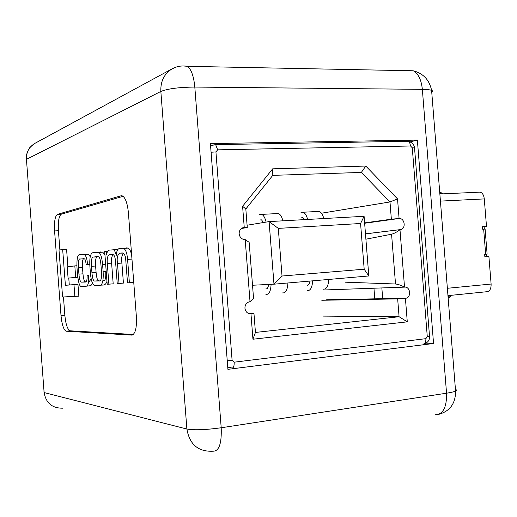 <?xml version="1.0" encoding="UTF-8"?>
<svg xmlns="http://www.w3.org/2000/svg" width="517" height="517" viewBox="0 0 517 517"><rect width="100%" height="100%" fill="white"/><g stroke="black" fill="none" stroke-linecap="round" stroke-linejoin="round"><path stroke-width="0.78" d="M482.451 226.808L484.132 226.698L484.326 229.109M486.329 254.177L486.529 256.658L488.901 256.49L491.111 284.046C491.195 288.615 489.877 291.161 487.163 291.685L447.961 295.64M488.901 256.49L484.856 256.82L484.655 254.312L485.67 254.228L483.66 229.147L485.108 229.102M479.194 192.117L480.131 192.137C482.432 192.835 483.815 195.096 484.287 198.916L486.497 226.44L482.439 226.704L482.645 229.212L483.66 229.147M484.132 226.698L486.497 226.44M487.188 254.099L485.67 254.228M484.849 256.8L486.529 256.658M249.272 243.578L253.537 298.309L250.021 301.676L249.078 301.85C246.286 302.904 244.909 305.049 244.942 308.281C245.569 311.938 247.572 313.787 250.965 313.813L249.905 313.813M364.608 222.892L391.356 219.195L389.986 201.947L397.528 198.903L365.797 166.054L272.685 168.826L242.596 206.27L244.244 227.467L242.79 227.764C240.302 228.869 239.093 230.905 239.151 233.865C239.778 237.529 241.788 239.442 245.187 239.591L249.181 242.357M253.537 298.309L253.44 297.081M397.528 198.903L399.085 218.504L364.64 223.247M365.48 233.891L400.927 229.542C406.265 228.165 404.559 217.903 399.085 218.504L391.356 219.195M248.037 313.231L253.944 313.25L255.437 332.437L399.079 316.727L407.28 321.845L405.418 298.354L406.007 298.251C411.648 297.12 410.207 286.308 404.527 287.129L325.38 289.934M407.28 321.845L252.942 339.223L250.965 313.813L253.944 313.25M255.437 332.437L252.942 339.223M323.035 316.1L399.079 316.727L397.663 298.884L321.794 300.274M326.162 299.854L405.418 298.354L397.663 298.884M365.797 166.054L361.338 172.432L389.986 201.947L321.471 213.217M242.596 206.27L245.827 208.997L247.275 227.545L241.478 228.475M243.223 227.629L247.275 227.545M361.338 172.432L272.789 175.36L245.827 208.997M282.023 276.026L364.181 269.208L360.575 223.506L278.301 228.385L282.023 276.026L273.978 284.188L269.092 221.593L364.091 216.306L368.802 275.968L273.978 284.188L252.516 285.242M278.301 228.385L269.092 221.593L247.094 225.225M364.091 216.306L360.575 223.506M368.802 275.968L364.181 269.208M272.685 168.826L272.789 175.36M317.037 211.498L319.222 211.395C321.251 212.254 322.776 214.639 323.804 218.549M304.687 219.609L302.897 217.625L301.747 217.676L302.865 217.618M300.984 212.332L303.124 212.235C305.114 213.101 306.62 215.505 307.634 219.447M276.408 213.611L278.489 213.515C280.421 214.393 281.881 216.83 282.883 220.824M263.483 222.517L261.531 219.887L260.439 219.932L261.505 219.874M259.689 214.477L261.718 214.381C263.67 215.311 265.137 217.883 266.106 222.084M323.138 289.216C326.453 289.436 328.334 286.172 328.773 279.438M307.124 290.677C310.374 290.903 312.21 287.626 312.63 280.841M309.961 281.067C309.528 284.033 308.559 285.429 307.04 285.255L307.99 285.171M282.605 292.919C285.759 293.158 287.53 289.85 287.917 282.98M265.925 294.438C269.034 294.69 270.759 291.317 271.095 284.331M268.582 284.453C268.22 287.601 267.295 289.087 265.822 288.906L266.72 288.829M345.479 282.192L395.518 284.001C398.051 284.253 401.056 285.294 404.527 287.129L399.977 229.716C396.836 232.068 394.032 233.568 391.576 234.214L365.9 239.203M117.876 249.556L116.771 249.375M124.125 248.212L119.685 248.496C117.773 248.606 116.622 250.894 116.241 255.359C115.53 252.173 114.587 250.325 113.41 249.801L109.61 250.105C107.969 250.125 106.954 251.773 106.573 255.043L106.237 251.165L107.827 251.062M131.706 255.753C130.975 251.436 129.741 248.877 128.003 248.082L126.342 247.863M106.237 251.165L104.68 251.411L107.193 284.292L108.88 284.176L107.297 263.45C106.851 258.054 107.704 255.133 109.843 254.694L113.094 254.597C114.548 255.236 115.407 258.086 115.672 263.134L117.243 283.587L123.421 283.103L121.883 263.069C121.282 258.235 121.825 254.991 123.511 253.349M108.88 284.176L113.191 283.827L111.607 263.14C111.239 258.552 111.808 255.747 113.32 254.713M74.875 296.493L73.976 284.641L65.394 285.294L62.667 249.452L59.016 250.118L62.583 297.01L78.855 296.157L77.957 284.324L69.291 284.983L68.767 278.075M67.908 266.791L66.57 249.207L62.667 249.452M123.124 196.305L61.342 214.18C58.919 215.847 57.943 221.36 58.415 230.718L59.882 249.963M63.455 296.978L64.845 315.241C65.704 323.985 67.378 329.174 69.873 330.796L133.347 334.473M68.082 278.127L75.689 277.39L74.816 265.893L67.223 266.882L68.082 278.127L77.77 277.274M104.932 254.7L102.67 252.173L100.485 251.953M99.859 285.203L103.019 285.054C104.815 285.1 106.134 283.865 106.967 281.351M91.154 278.902L89.105 281.752L88.543 281.797M85.977 286.231L90.637 285.694L91.722 284.693L92.427 282.909M90.223 256.652L88.265 254.254L86.908 254.099M85.706 281.868L85.576 281.823C84.277 281.616 83.411 278.954 82.966 273.829L82.481 267.438C82.171 261.143 82.765 258.261 84.277 258.784M128.416 212.888C127.518 203.724 125.579 198.089 122.613 195.975L121.056 195.788L57.465 214.361C55.06 216.028 54.104 221.554 54.576 230.925L61.012 315.596C61.872 324.353 63.539 329.549 66.008 331.184L131.738 335.106C135.318 334.202 136.863 328.03 136.372 316.585L128.416 212.888M210.406 143.597L227.913 369.338L433.55 343.488L417.374 140.101L210.406 143.597M410.214 141.871L417.374 140.101M426.202 343.152L433.55 343.488M73.976 284.641L77.957 284.324M65.394 285.294L69.291 284.983M75.689 277.39L77.77 277.235M74.816 265.893L76.865 265.751M94.004 252.587C90.746 252.199 89.37 256.736 89.88 266.19L90.404 273.112C91.102 280.809 92.537 284.867 94.708 285.294L98.805 285.39C102.172 286.114 103.62 281.578 103.135 271.78L102.592 264.62C101.894 257.001 100.511 252.942 98.43 252.451L94.004 252.587M97.093 256.568L93.861 257.046C91.864 256.594 91.057 259.683 91.444 266.313L91.929 272.64C92.407 278.081 93.299 280.886 94.611 281.061L98.954 280.938C101.015 281.539 101.849 278.437 101.468 271.632L100.977 265.143C100.498 259.728 99.619 256.91 98.34 256.697L97.584 256.535M93.861 257.046L98.049 256.762C96.039 256.316 95.225 259.398 95.606 266.016L96.091 272.33C96.563 277.765 97.467 280.563 98.786 280.731L99.387 280.873M102.961 280.628L103.174 280.608C105.222 281.183 106.075 278.178 105.739 271.587M119.02 283.458L117.482 263.386C116.635 257.492 117.605 254.08 120.403 253.136L123.13 253.123C124.778 254.306 125.663 256.703 125.78 260.31L127.512 282.857L133.748 282.379M129.379 282.728L127.589 259.392C127.033 253.039 125.676 249.362 123.531 248.367L128.003 248.082M86.119 264.678L87.515 264.381C87.134 258.784 86.016 255.501 84.161 254.526L80.355 254.758C77.75 253.769 76.626 258.093 76.994 267.722L77.511 274.521C78.429 282.683 79.663 286.651 81.227 286.424L85.395 286.321C88.116 286.424 89.15 282.663 88.491 275.05L87.089 275.315C87.283 280.04 86.591 282.295 85.021 282.069L81.518 282.14C80.238 281.933 79.372 279.264 78.927 274.133L78.442 267.728C78.138 261.143 78.81 258.242 80.452 259.017L84.142 258.72C85.137 258.939 85.796 260.93 86.119 264.678L89.764 264.42M87.515 264.381L89.758 264.219M447.379 288.286L491.111 284.046M440.426 201.1L484.287 198.916M439.721 192.266L441.13 192.356M448.601 297.294C449.932 297.281 449.771 297.378 448.116 297.579M442.345 193.571L439.818 193.429M448.019 296.383L450.533 295.957M374.793 298.936L373.946 288.215M250.021 301.676L245.187 239.591M427.281 336.619L412.275 147.81L410.576 145.994L217.67 149.84L215.932 151.914L232.107 360.362L234.149 362.178L425.885 338.661L427.281 336.619L429.498 335.998M210.6 146.078L212.054 145.167L215.66 144.631L217.67 149.84M234.149 362.178C234.285 365.881 233.626 367.839 232.159 368.039L227.738 367.102M412.275 147.81L414.544 147.914C414.123 144.501 412.004 142.291 408.184 141.277L408.146 141.277M391.576 234.214L395.518 284.001M227.254 360.782L232.107 360.362M425.885 338.661C425.963 342.028 425.084 343.837 423.242 344.083M211.078 152.244L215.932 151.914M423.901 343.986C427.921 342.668 429.789 340.083 429.511 336.237L414.569 148.23M210.568 145.671L215.66 144.631L408.184 141.277L409.774 142.95L410.576 145.994M186.883 429.045L160.845 91.444L26.445 159.352L44.119 392.552L186.883 429.045C189.539 444.349 198.076 451.742 212.506 451.225L213.269 451.192C219.137 451.134 221.774 443.327 221.198 427.766L446.546 393.204L422.35 89.351L194.812 87.069L221.198 427.766C205.688 429.886 194.256 430.312 186.883 429.045M43.939 391.66L44.119 392.552C45.994 403.124 52.269 408.34 62.945 408.191M435.476 414.757C443.147 414.304 446.837 407.118 446.546 393.204C450.992 392.513 454.004 391.796 455.567 391.046C456.834 390.406 456.789 389.863 455.438 389.411M410.194 70.732L407.842 70.519M438.616 414.395C449.99 411.235 455.639 403.454 455.567 391.046L431.598 90.359C429.388 79.935 423.281 73.408 413.27 70.79C418.298 73.563 421.329 79.747 422.35 89.351C426.848 89.409 429.931 89.745 431.598 90.359C432.955 90.902 433.007 91.554 431.753 92.323M413.27 70.79L187.406 66.318C181.906 65.426 176.808 66.266 172.103 68.839C164.206 73.763 160.451 81.298 160.845 91.444C167.883 88.678 179.205 87.218 194.812 87.069C193.778 76.303 191.309 69.381 187.406 66.318L183.451 65.963M35.324 143.131L172.103 68.839L176.568 66.945M26.309 159.423C25.527 153.639 29.876 147.028 30.438 146.938L34.826 143.403C28.984 147.015 26.193 152.328 26.445 159.352M121.993 195.749L121.056 195.788M132.352 335.042L131.738 335.106M70.222 330.867L66.35 331.255M64.845 315.241L61.012 315.596M58.415 230.718L54.576 230.925M61.342 214.18L57.465 214.361M99.374 285.319L100.712 285.216M103.135 271.78L106.218 271.554M102.592 264.62L105.668 264.4M91.444 266.313L95.606 266.016M91.929 272.64L96.091 272.33M107.297 263.45L111.607 263.14M109.843 254.694L112.816 254.493M111.562 254.435L112.176 254.396M117.482 263.386L121.883 263.069M120.403 253.136L122.723 252.981M121.695 252.949L122.186 252.916M127.589 259.392L131.964 259.088M78.927 274.133L82.966 273.829M78.442 267.728L82.481 267.438M80.452 259.017L84.232 258.758M83.159 258.616L83.541 258.59M439.857 193.985L480.131 192.137M439.721 192.279L442.352 193.429L442.39 193.869M448.672 297.281C450.113 297.391 450.734 296.984 450.533 296.047L450.708 295.362M487.111 254.112L485.108 229.076M381.85 287.93L382.703 298.787M319.222 211.395L303.124 212.235M278.489 213.515L261.718 214.381M400.927 229.542L365.474 233.833M406.007 298.251L326.705 299.763M69.873 330.796L66.008 331.184M98.43 252.451L102.67 252.173M98.786 280.731L94.611 281.061M113.41 249.801L117.786 249.517M81.518 282.14L85.576 281.823M84.161 254.526L88.265 254.254"/></g></svg>
